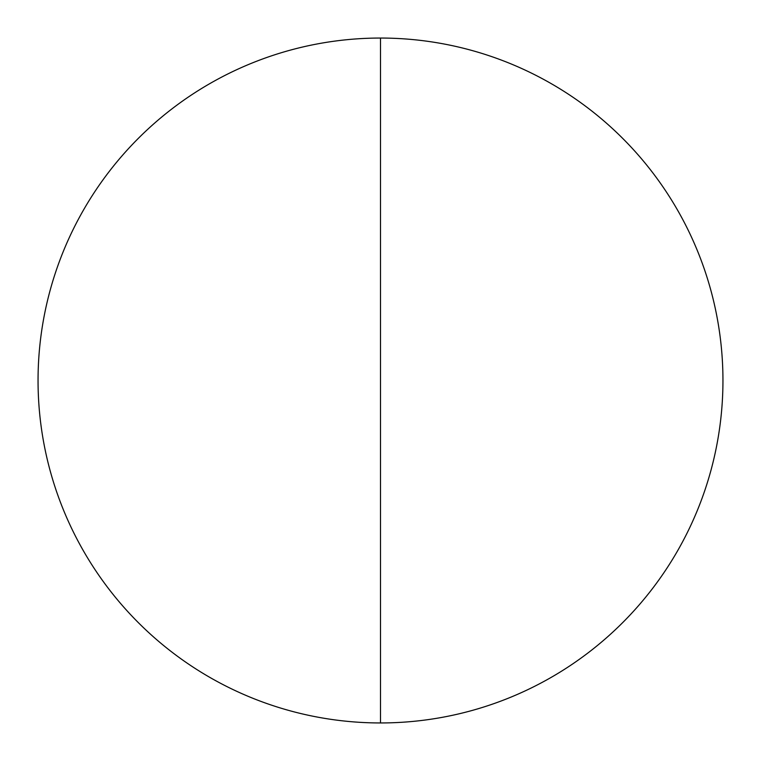 <?xml version="1.0" encoding="UTF-8"?>
<svg xmlns="http://www.w3.org/2000/svg" width="761" height="761" viewBox="0 0 761 761"><rect width="100%" height="100%" fill="white"/><g stroke="black" fill="none" stroke-linecap="round" stroke-linejoin="round"><path stroke-width="1.14" d="M380.5 722.95A342.45 342.45 0 0 1 38.05 380.5A342.45 342.45 0 0 1 380.5 38.05A342.45 342.45 0 0 1 722.95 380.5A342.45 342.45 0 0 1 380.5 722.95L380.5 38.05"/></g></svg>
